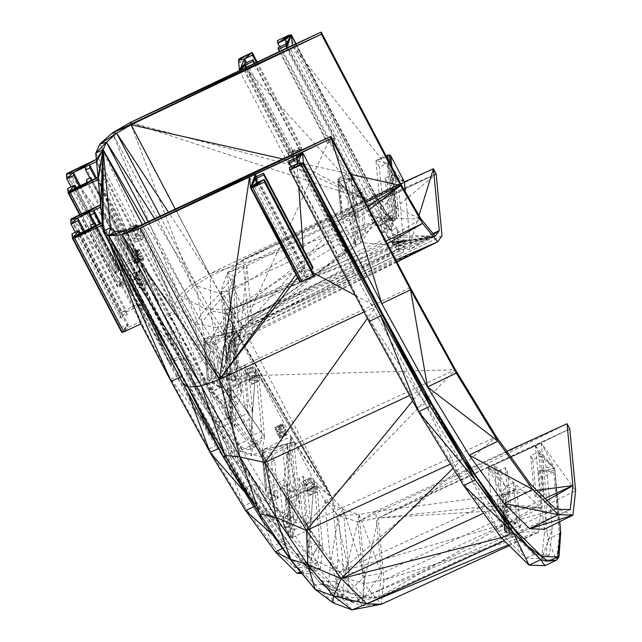 <?xml version="1.0" encoding="UTF-8"?>
<svg xmlns="http://www.w3.org/2000/svg" width="642" height="642" viewBox="0 0 642 642"><rect width="100%" height="100%" fill="white"/><g stroke="black" fill="none" stroke-linecap="round" stroke-linejoin="round"><path stroke-width="0.48" stroke-dasharray="3.21 2.41" d="M312.766 267.048L304.878 270.763L304.629 268.107L298.69 270.884L299.694 281.565L313.593 275.875L300.384 281.846M255.701 176.919L304.878 270.763L298.69 270.884L305.038 272.409L311.354 269.431M71.045 186.878L115.985 272.641L116.146 267.305L115.568 268.179L115.985 272.641L122.903 269.383L122.614 266.366L117.655 266.342L116.146 267.305L66.961 173.46M66.383 174.343L115.568 268.179M569.783 428.896L488.169 467.633L491.788 506L378.186 518.054L384.02 579.927L363.725 583.706L357.859 521.834L567.063 423.712L378.186 518.054L569.783 428.896L541.214 442.94L554.776 468.812L554.889 470.538L553.669 471.854L542.009 477.351L538.622 470.891L546.502 467.175L540.692 456.077L532.804 459.792L530.693 455.756L538.574 452.04L535.404 445.981L494.139 464.896L497.542 471.38L505.423 467.665L507.533 471.701L499.653 475.417L505.471 486.516L513.351 482.8L516.738 489.26L505.077 494.757L503.24 494.886L501.859 493.754L488.169 467.633L378.186 518.054L357.859 521.834L338.422 515.678L324.86 501.161L316.883 485.938L289.004 499.075L287.167 499.203L285.786 498.08L280.081 487.182L286.99 483.924L290.85 491.291L302.727 485.689L298.867 478.322L303.185 476.284L307.045 483.651L313.97 480.393L293.875 442.049L286.95 445.307L290.81 452.674L286.493 454.713L282.632 447.346L270.755 452.947L274.367 491.307L278.227 498.673L271.317 501.932L265.603 491.034L261.872 450.949L263.092 449.633L290.97 436.496L258.71 374.944L230.831 388.081L228.993 388.209L227.613 387.086L221.907 376.188L228.817 372.93L232.677 380.297L244.554 374.695L240.694 367.328L245.011 365.29L248.871 372.657L255.797 369.399L261.631 431.272L261.551 440.252L259.232 444.705L248.173 439.81L229.571 417.156L205.191 378.908L177.361 328.664L98.033 177.304M92.151 180.081L140.012 271.397L140.293 274.407L91.108 180.571L177.361 328.664L166.559 333.752L136.417 276.237L140.293 274.407L177.361 328.664M442.001 235.831L252.651 327.548L246.817 265.676L234.234 276.333L228.889 291.324L232.155 306.812L332.203 497.711L258.71 374.944L227.613 387.086L231.232 425.445L225.519 414.547L232.436 411.289L236.296 418.656L248.173 413.055L244.554 374.695L248.871 372.657L252.491 411.016L255.797 369.399L235.702 331.055L241.536 392.928L238.118 403.778L224.467 392.406L202.639 360.579L175.884 312.983L96.557 161.632L165.082 318.079L134.94 260.564L134.724 258.293L164.866 315.808L190.53 361.454L211.459 391.965L224.556 402.879L235.349 397.783L238.623 387.375L232.797 325.502L224.812 310.279L220.808 291.259L227.372 272.85L242.82 259.769L351.607 207.069L337.917 180.956L337.804 179.23L339.016 177.914L350.684 172.417L354.071 178.877L346.182 182.593L352.001 193.691L355.62 232.051L363.5 228.335L365.619 232.372L357.73 236.087L361.133 242.572L355.227 245.437L341.536 219.315L337.804 179.23L342.635 216.282L354.296 210.785L357.682 217.237L349.802 220.952L357.73 236.087L355.227 245.437L355.62 232.051M251.102 384.237L251.993 384.269L250.733 380.192L248.021 374.31L245.485 370.169L244.594 370.129L248.566 380.088L251.102 384.237L259.336 380.786L258.06 376.685L250.733 380.192L255.364 370.851L248.021 374.31L252.812 366.686L245.485 370.169M135.623 225.27L128.183 228.383L135.526 224.949L129.443 232.468L134.692 242.491L135.582 242.532L134.322 238.455L131.61 232.573L129.074 228.424L128.183 228.383L129.443 232.468L136.802 229.05L139.499 234.884L142.051 239.049L142.925 239.049L141.649 234.948L137.3 226.417M228.777 334.313L232.396 372.673L228.52 374.503L230.735 398.016L241.536 392.928L228.777 334.313L224.459 336.352L228.079 374.711L228.52 374.503L225.615 368.957L227.83 392.463L232.797 325.502L235.702 331.055L203.819 341.672L216.442 349.312L209.533 352.57L203.819 341.672L212.582 341.953L216.442 349.312L220.062 387.68L207.438 380.04L207.318 378.315L208.538 376.998L204.918 338.639L235.702 331.055L228.777 334.313L232.637 341.68L228.319 343.719L224.459 336.352L212.582 341.953L216.193 380.313L220.062 387.68L213.144 390.938L207.438 380.04L203.707 339.947L204.918 338.639L232.797 325.502L332.203 497.711L316.883 485.938L322.709 547.811L309.701 529.393L302.486 516.682L309.701 529.393L292.624 537.434L290.786 537.563L289.406 536.439L283.692 525.541L290.601 522.283L294.461 529.65L306.346 524.049L302.727 485.689L307.045 483.651L310.664 522.01L306.788 523.84L309.701 529.393L311.916 552.898L309.621 573.715L301.852 573.475M140.911 323.873L140.694 321.61L144.57 319.78L95.385 225.944L181.638 374.037L102.311 222.678M298.867 478.322L302.486 516.682L306.788 523.84L309.003 547.353L306.756 567.769L294.501 567.384L273.083 546.262L243.952 505.84L209.091 448.854L170.836 379.125L140.694 321.61L128.376 327.42L128.087 324.403L121.177 327.661L121.595 332.115L128.087 324.403L123.834 331.922L128.376 327.42L79.191 233.576M290.786 537.563L287.167 499.203L316.883 485.938L290.85 491.291L294.461 529.65L292.624 537.434L289.004 499.075L290.786 537.563L283.692 525.541L280.081 487.182L290.85 491.291L285.786 498.08L289.406 536.439M309.621 573.715L320.422 568.627L322.709 547.811L311.916 552.898L320.422 568.627L307.919 568.234L286.083 546.695L256.391 505.495L220.848 447.394L181.855 376.3L102.527 224.949L110.151 244.602M300.424 571.765L307.919 568.234L290.353 559.383M282.448 548.412L286.083 546.695L272.449 534.537M253.71 506.763L256.391 505.495L244.883 492.326M218.601 448.453L220.848 447.394M187.721 392.15L181.855 376.3L179.704 377.311M170.836 379.125L181.638 374.037L219.893 443.766L170.836 379.125M209.091 448.854L219.893 443.766L254.754 500.752L243.952 505.84L219.893 443.766M283.876 541.174L273.083 546.262L254.754 500.752L283.876 541.174L305.295 562.296L294.501 567.384L283.876 541.174M317.557 562.681L306.756 567.769L305.295 562.296L317.557 562.681L319.804 542.265L306.756 567.769M309.003 547.353L319.804 542.265L313.97 480.393L309.003 547.353L313.97 480.393L316.883 485.938L285.786 498.08M203.819 341.672L207.318 378.315L203.707 339.947L235.702 331.055L332.203 497.711L293.875 442.049L299.71 503.922L296.315 522.973L280.634 516.048L254.2 483.867L219.596 429.554L180.161 358.356L100.834 207.005L169.36 363.452L139.218 305.937L139.001 303.666L120.423 312.678L119.845 313.553L120.271 318.015L127.18 314.757L126.891 311.739L121.932 311.715L72.747 217.871L179.945 356.093L100.617 204.734M309.275 495.231L310.166 495.271L308.906 491.186L306.194 485.304L303.658 481.163L302.767 481.123L306.74 491.082L309.275 495.231L317.509 491.78L308.906 491.186L313.537 481.845L306.194 485.304L310.985 477.68L303.658 481.163M145.927 280.321L138.6 283.828L143.23 274.487L135.887 277.946L140.678 270.314L132.461 273.757L139.804 270.322L133.721 277.842L138.969 287.865L139.86 287.905L138.6 283.828L135.887 277.946L133.351 273.797L132.461 273.757L133.721 277.842L141.079 274.423L146.328 284.422L147.203 284.422L145.927 280.321L140.678 270.314L133.351 273.797M75.949 187.713L123.81 279.029L116.9 282.287L117.317 286.741L119.556 286.549L124.091 282.047L136.417 276.237L136.634 278.508L119.556 286.549L81.422 213.786M79.977 214.468L118.008 287.03L123.81 279.029L124.091 282.047L74.913 188.202M245.011 365.29L248.631 403.657L252.491 411.016L248.614 412.846L250.829 436.359L261.631 431.272M252.491 411.016L250.757 445.339L248.438 449.793L237.38 444.898L218.77 422.243L194.398 383.996L166.559 333.752M240.694 367.328L244.313 405.688L251.528 418.399L244.313 405.688L251.528 418.399L253.742 441.905L251.271 455.772L239.867 450.732L220.639 427.323L195.465 387.816L166.776 336.023L136.634 278.508L98.25 179.575L177.577 330.927L166.776 336.023L98.25 179.575M232.613 426.569L228.993 388.209L231.232 425.445L232.613 426.569L234.45 426.44L230.831 388.081L232.613 426.569L225.519 414.547L221.907 376.188L232.677 380.297L236.296 418.656L234.45 426.44L225.519 414.547L236.296 418.656M299.71 503.922L290.569 483.667L286.693 485.496L288.908 509.01L299.71 503.922L286.95 445.307L290.569 483.667L294.429 491.034L290.112 493.072L283.78 479.951L286.003 503.456L296.797 498.369L290.97 436.496L332.203 497.711L338.037 559.583L349.047 571.38L343.253 509.523L332.203 497.711L255.797 369.399L258.71 374.944L264.544 436.817L253.742 441.905L262.072 450.676L251.271 455.772L250.661 445.644L239.867 450.732L231.441 422.235L220.639 427.323L206.267 382.728L195.465 387.816L177.577 330.927L206.267 382.728L231.441 422.235L250.661 445.644L262.072 450.676L264.544 436.817L230.831 388.081L251.528 418.399L234.45 426.44M289.133 35.101L368.46 186.461L356.8 191.958L381.677 209.372L388.715 216.555L380.297 204.284L381.677 209.372L370.025 214.885L390.826 220.511L395.287 216.755L396.668 217.887L393.931 221.642L388.715 216.555L390.826 220.511L379.157 226L381.789 222.381L393.45 216.884L395.287 216.755L393.979 220.936L388.715 216.555L370.009 185.979L290.682 34.628L368.46 186.461L381.677 209.372L390.826 220.511L393.45 216.884L388.057 159.657M277.472 40.598L356.8 191.958L370.025 214.885L379.157 226L393.45 216.884M95.754 153.141L175.081 304.493L194.839 323.64L197.712 344.746L208.578 345.203L216.202 371.71L219.074 357.979L227.766 381.34L225.294 360.724L226.642 353.164L220.808 291.259L228.889 291.324L237.989 368.685L233.335 361.021L235.108 377.873L226.915 358.188L216.089 345.003L201.917 322.757L185.779 293.627L148.101 221.723M286.42 48.19L365.747 199.542L209.452 273.909L191.781 284.213L179.198 295.4L175.081 304.493L197.712 344.746L216.202 371.71L227.766 381.34L226.642 353.164L233.231 334.683L227.372 272.85L436.167 173.958L246.817 265.676L227.372 272.85L248.655 321.642L404.163 246.311L398.329 184.439L395.151 178.388L398.77 216.747L390.89 220.463L388.771 216.426L396.652 212.711L398.77 216.747M432.949 233.503L410.222 243.759L409.363 249.722L435.212 236.264L405.094 248.55L397.221 249.521L435.212 236.264L388.025 237.749L379.759 217.06L386.195 226.048L390.85 230.558L399.051 251.102L395.023 247.026L238.463 321.329L230.189 309.853L377.472 220.808L220.294 293.675L191.781 284.213L112.414 132.886L179.198 295.4L194.839 323.64L208.578 345.203L219.074 357.979L225.294 360.724L232.059 341.287L248.655 321.642L248.013 327.428L404.163 246.311L403.296 252.258L244.538 327.324L399.107 251.247L395.079 247.17L393.618 244.064L435.212 236.264L401.627 243.912L406.803 240.959L435.212 236.264L395.079 247.17L401.627 243.912L393.618 244.064L406.803 240.959L407.55 240.268L388.025 237.749L394.003 235.052L421.04 219.01L383.467 218.2L371.694 196.845L400.528 183.46L292.367 45.486L371.694 196.845L421.04 219.01M437.667 241.809L252.651 327.548L240.092 338.165L234.723 353.22L233.335 361.021L226.915 358.188L223.536 368.243L216.089 345.003L205.055 341.279L182.424 301.034L185.779 293.627L196.027 284.51L210.415 276.124L222.1 297.423L232.757 314.853L385.93 241.079M182.424 301.034L142.283 224.435M110.456 227.709L189.783 379.069L114.878 231.457L194.181 382.809L189.783 379.069L231.072 450.515L230.831 453.894L265.491 508.287L268.236 515.044L299.493 558.412L320.246 583.088L322.469 581.074L337.828 596.362L335.63 581.491L347.595 592.397L363.436 598.095L381.468 573.338L375.634 511.465L506.859 451.31M189.783 379.069L230.831 453.894L268.236 515.044L299.493 558.412L322.469 581.074L335.63 581.491L349.047 571.38L364.937 576.412L359.079 514.539L375.634 511.465L536.744 490.327M410.35 287.672L219.885 376.597L205.191 381.91L194.181 382.809L231.072 450.515L265.491 508.287L295.721 553.227L320.246 583.088L337.828 596.362L347.595 592.397L364.937 576.412L381.468 573.338L544.93 498.401M396.9 262L251.961 333.784L240.092 338.165L234.234 276.333L234.723 353.22L237.989 368.685L235.108 377.873L223.536 368.243L205.055 341.279L185.779 293.627L145.244 223.055M541.214 442.94L547.048 504.813L575.617 490.761L541.214 442.94L488.169 467.633L541.214 442.94L535.404 445.981L541.23 507.854L384.02 579.927L381.348 604.242L363.725 583.706L344.216 577.519L330.694 563.034L324.86 501.161L343.253 509.523L359.079 514.539L381.468 573.338L378.844 597.204L570.248 509.604L364.512 596.771L555.828 509.146L339.457 572.062L305.367 524.755L264.592 458.091L219.885 376.597L140.558 225.238L205.191 381.91L125.848 230.558L194.181 382.809L243.246 451.743L231.072 450.515L278.748 511.337L264.592 458.091L205.191 381.91L243.246 451.743L264.592 458.091L455.355 369.704L219.885 376.597L331.023 136.313M488.169 467.633L497.542 471.38L499.653 475.417L488.169 467.633L505.471 486.516L501.859 493.754L505.471 532.114L491.788 506L541.23 507.854L378.186 518.054L363.725 583.706L362.2 605.743L344.216 577.519L342.748 598.745L330.694 563.034L338.422 515.678L359.079 514.539L357.859 521.834L344.216 577.519L338.422 515.678L343.253 509.523L364.937 576.412L363.436 598.095L378.844 597.204L364.512 596.771L339.457 572.062L309.934 557.689L305.367 524.755L278.748 511.337L243.246 451.743M530.637 484.301L339.457 572.062L496.37 436.753L305.367 524.755L455.355 369.704M381.348 604.242L362.2 605.743L342.748 598.745L328.279 584.942L332.885 602.75L315.126 584.533L315.126 589.34M330.694 563.034L328.279 584.942L315.126 584.533L292.142 561.862M362.2 605.743L351.96 609.9L342.748 598.745L332.885 602.75M263.092 449.633L266.711 487.992L283.78 479.951L290.97 436.496L293.875 442.049L263.092 449.633M261.872 450.949L293.875 442.049L261.992 452.674L270.755 452.947L274.615 460.314L267.706 463.564L261.992 452.674L265.491 489.308L261.872 450.949L266.711 487.992L278.227 498.673L265.603 491.034L265.491 489.308L266.711 487.992L274.367 491.307L286.252 485.705L282.632 447.346L286.95 445.307M513.351 482.8L516.971 521.16L508.689 533.117L505.077 494.757L506.851 533.245L503.24 494.886L505.471 532.114L497.759 503.256L501.153 509.74L509.034 506.024L511.152 510.061L503.272 513.777L509.09 524.875L516.971 521.16L520.357 527.62L508.689 533.117L506.851 533.245L505.471 532.114L501.153 509.74L503.272 513.777L499.653 475.417M450.54 464.07L463.355 458.163L498.224 506.546L523.864 531.833L538.542 532.298L541.23 507.854L494.139 464.896L497.759 503.256L491.788 506M535.404 445.981L554.776 468.812L538.622 470.891L553.669 471.854L559.503 533.719L556.598 560.137L540.741 559.655M559.752 521.649L554.776 468.812L560.723 532.411L554.889 470.538L559.503 533.719L547.843 539.216L544.93 565.65M560.723 532.411L559.503 533.719L559.046 556.638M237.989 368.685L232.155 306.812L220.808 291.259L234.234 276.333L227.372 272.85M246.817 265.676L240.092 338.165L238.848 345.195L234.723 353.22L228.889 291.324M175.258 209.043L210.415 276.124L210.552 310.744L232.757 314.853L241.665 327.211L395.865 260.026M365.603 202.286L210.415 276.124L168.493 212.197M369.455 209.637L232.757 314.853L223.312 330.774L241.665 327.211L248.221 333.671L251.961 333.784L252.651 327.548L436.167 173.958L242.82 259.769L248.655 321.642L351.607 207.069L355.227 245.437L349.802 220.952L341.536 219.315L337.917 180.956L354.119 197.728L357.514 204.212L404.396 181.887L387.222 163.253L379.334 166.968L375.955 160.508L386.019 155.765M387.295 243.671L241.665 327.211L233.062 342.643L248.221 333.671L238.848 345.195L233.335 361.021L233.062 342.643L238.848 345.195L251.961 333.784M396.724 261.663L248.221 333.671M380.297 204.284L384.446 210.095L370.699 186.268L368.46 186.461L380.297 204.284L370.009 185.979L291.372 34.909M370.699 186.268L296.026 43.792M397.165 249.369L238.463 321.329L394.172 246.006L230.189 309.853L387.969 237.604L394.003 235.052L435.212 236.264L406.827 240.108L392.743 242.997L435.212 236.264L397.262 246.103L392.743 242.997L405.335 240.485L393.345 245.059L387.969 237.604L377.472 220.808L209.452 273.909L130.125 122.55L191.781 284.213L205.448 308.882L220.294 293.675L209.452 273.909M388.025 237.749L390.793 241.689L398.722 242.869L393.209 244.722L394.485 244.594L390.793 241.689L406.827 240.108L390.793 241.689L395.632 244.12L393.209 244.722L395.023 247.026L397.262 246.103L394.942 246.825M433.583 234.282L409.363 249.722L405.094 248.55L399.107 251.247L396.828 227.862L392.174 223.344L385.738 214.364L394.003 235.052L383.467 218.2M405.094 248.55L396.828 227.862L399.051 251.102L238.463 321.329L217.453 327.725L230.189 309.853L394.485 244.594M418.993 215.455L410.222 243.759L405.327 191.773M390.793 241.689L403.513 241.079L393.209 244.722L401.33 241.865L390.793 241.689L393.345 245.059M405.335 240.485L393.209 244.722L392.743 242.997L406.803 240.959M379.759 217.06L385.738 214.364L387.969 237.604M385.738 214.364L386.195 226.048L392.174 223.344L390.85 230.558L396.828 227.862M391.861 166.92L396.668 217.887L393.931 221.642L384.446 210.095M390.304 163.959L395.287 216.755L388.233 160.002M242.82 259.769L433.454 168.774L357.514 204.212L404.396 181.887L395.151 178.388L387.27 182.103L385.152 178.067L393.04 174.351L387.222 163.253L393.056 225.125L385.168 228.841L379.334 166.968M367.689 206.259L222.1 297.423L210.552 310.744L223.312 330.774L233.062 342.643L226.915 358.188L223.312 330.774L216.089 345.003L210.552 310.744L196.027 284.51L160.147 216.097M433.454 168.774L351.607 207.069L357.514 204.212L361.133 242.572L398.329 184.439M357.514 204.212L337.917 180.956L354.071 178.877L339.016 177.914L342.635 216.282L341.416 217.59L337.917 180.956L352.001 193.691L359.881 189.976L362 194.012L354.119 197.728L357.73 236.087M220.808 291.259L233.231 334.683L248.655 321.642L355.227 245.437M227.766 381.34L230.647 372.151L226.642 353.164L224.812 310.279L232.155 306.812M230.647 372.151L224.812 310.279L332.203 497.711L313.97 480.393M508.456 544.825L538.542 532.298L509.323 545.676M501.217 537.635L523.864 531.833L504.355 540.773M498.224 506.546L483.643 513.239M409.612 395.504L421.617 389.943L463.355 458.163L453.108 468.275M364.022 311.972L375.827 306.459L421.617 389.943L412.605 400.945M296.5 155.107L375.827 306.459L367.376 318.36M256.607 176.486L304.629 268.107L313.031 272.641M572.929 515.157L547.048 504.813L544.36 529.241M324.86 501.161L332.203 497.711L349.047 571.38L347.595 592.397M338.037 559.583L335.63 581.491M205.055 341.279L201.917 322.757L210.552 310.744M390.737 241.536L230.189 309.853L205.448 308.882L179.198 295.4L99.887 144.033L175.081 304.493M239.466 70.532L288.643 164.368L294.582 161.543L294.333 158.895L302.213 155.179L302.061 153.526L294.18 157.242L293.747 152.708L301.636 148.992L301.387 146.352L288.218 152.812L287.64 153.695L288.643 164.368L130.125 122.55L365.747 199.542L245.405 67.707L294.582 161.543L365.747 199.542L377.472 220.808M249.505 177.048L298.69 270.884L305.464 276.951L305.038 272.409L257.843 182.368M225.294 360.724L233.231 334.683L232.059 341.287L248.013 327.428L403.296 252.258L399.051 251.102M248.013 327.428L244.538 327.324L238.463 321.329L226.618 338.888L217.453 327.725L205.448 308.882L194.839 323.64L217.453 327.725L208.578 345.203L226.618 338.888L219.074 357.979L232.059 341.287L244.538 327.324L226.618 338.888L232.059 341.287M230.189 309.853L220.294 293.675M390.826 220.511L393.979 220.936M547.024 500.463L378.844 597.204L353.365 602.188L364.512 596.771L335.228 588.489L309.934 557.689L278.748 511.337L265.491 508.287L309.934 557.689L295.721 553.227L335.228 588.489L339.457 572.062M353.365 602.188L335.228 588.489L320.246 583.088L353.365 602.188L337.828 596.362L363.436 598.095L353.365 602.188M313.344 273.235L305.464 276.951L299.694 281.565M99.751 223.881L143.375 307.117L139.057 309.155L138.776 306.146L126.891 311.739L120.271 318.015L120.423 312.678L71.246 218.834L119.845 313.553L70.668 219.716M290.97 436.496L286.003 503.456L282.689 522.082L267.353 515.317L241.52 483.859L207.695 430.774L169.151 361.181L139.001 303.666L138.776 306.146L89.591 212.301M169.36 363.452L180.161 358.356L208.794 434.642L219.596 429.554L243.406 488.955L254.2 483.867L269.833 521.135L280.634 516.048L285.521 528.061L296.315 522.973L288.908 509.01L285.521 528.061L269.833 521.135L243.406 488.955L208.794 434.642L169.36 363.452L143.094 304.107L139.218 305.937L139.057 309.155L139.001 303.666L72.747 217.871M169.151 361.181L179.945 356.093L218.489 425.678L169.151 361.181M207.695 430.774L218.489 425.678L252.322 478.763L207.695 430.774M241.52 483.859L252.322 478.763L278.155 510.221L241.52 483.859M267.353 515.317L278.155 510.221L293.482 516.995L267.353 515.317M282.689 522.082L293.482 516.995L296.797 498.369L282.689 522.082M100.794 223.392L143.094 304.107L143.375 307.117M310.985 477.68L302.767 481.123L310.985 477.68L313.537 481.845L316.233 487.679L308.906 491.186M311.386 481.781L310.11 477.688L304.027 485.2L311.386 481.781L316.634 491.788L310.166 495.271L317.509 491.78L316.233 487.679M304.027 485.2L314.082 487.623L306.74 491.082L316.634 491.788M138.969 287.865L147.203 284.422L138.6 283.828M133.721 277.842L143.776 280.257L136.433 283.716L146.328 284.422M140.678 270.314L139.804 270.322L141.079 274.423M278.877 437.009L286.228 433.559L279.76 438.093L278.548 433.462L274.993 427.299L276.212 431.93L279.76 438.093L287.118 434.642L286.91 432.564L285.883 429.979L278.548 433.462L284.526 427.171L277.183 430.638L283.218 424.916L275.883 428.383M142.524 255.428L135.189 258.911L141.168 252.619L133.825 256.086L139.86 250.364L131.634 252.747L138.969 249.281L131.377 253.092L138.72 249.65L131.819 254.786L139.178 251.359L132.854 257.378L140.205 253.943L141.561 256.744L134.218 260.211L136.401 263.541L135.189 258.911L131.634 252.747L131.819 254.786L134.218 260.211L142.861 259.007L143.76 260.09L142.524 255.428L139.86 250.364L132.525 253.831M283.218 424.916L274.993 427.299L282.328 423.832L274.736 427.644L282.328 423.832L285.883 429.979M283.563 428.495L282.079 424.202L275.177 429.337L282.536 425.911L276.212 431.93L283.563 428.495L287.118 434.642L280.024 437.748L287.367 434.273L279.583 436.054L286.91 432.564L278.548 433.462M276.212 431.93L284.92 431.296L277.577 434.762L286.228 433.559M135.51 262.458L142.861 259.007L136.401 263.541L144.009 259.721L136.224 261.503L143.551 258.012L135.189 258.911M132.854 257.378L141.561 256.744L142.861 259.007M139.86 250.364L138.969 249.281L138.72 249.65L140.205 253.943M95.473 178.508L139.097 261.743L134.78 263.782L134.499 260.772L122.614 266.366L115.985 272.641L117.655 266.342L68.469 172.497L175.667 310.72L164.866 315.808M238.623 387.375L227.83 392.463L224.556 402.879M230.735 398.016L227.324 408.874L213.666 397.494L191.846 365.675L165.082 318.079L138.816 258.734L134.94 260.564L134.78 263.782L134.724 258.293L117.655 266.342M96.34 159.36L175.667 310.72L201.331 356.358L222.26 386.877L235.349 397.783M175.884 312.983L165.082 318.079M96.517 178.019L138.816 258.734L139.097 261.743M202.639 360.579L191.846 365.675M224.467 392.406L213.666 397.494M238.118 403.778L227.324 408.874M252.812 366.686L244.594 370.129L252.812 366.686L258.06 376.685M253.213 370.787L251.937 366.686L245.854 374.206L253.213 370.787L258.461 380.794L251.993 384.269L259.336 380.786L250.733 380.192M245.854 374.206L255.909 376.629L248.566 380.088L258.461 380.794M135.639 225.31L129.074 228.424M141.649 234.948L134.322 238.455L138.953 229.114L131.61 232.573L135.815 225.88M134.692 242.491L142.925 239.049L134.322 238.455M129.443 232.468L139.499 234.884L132.156 238.343L142.051 239.049M136.112 226.843L136.802 229.05M203.707 339.947L208.538 376.998L225.615 368.957L232.797 325.502M209.533 352.57L213.144 390.938M267.706 463.564L271.317 501.932M75.323 232.252L120.271 318.015L121.932 311.715M67.715 188.451L116.9 282.287M79.544 214.669L117.317 286.741L123.81 279.029L119.556 286.549M228.817 372.93L232.436 411.289M261.992 452.674L274.615 460.314L278.227 498.673L265.491 489.308M286.99 483.924L290.601 522.283M83.556 231.521L127.18 314.757M84.592 231.032L126.891 311.739M79.279 186.148L122.903 269.383M80.314 185.658L122.614 266.366M232.637 341.68L236.256 380.04L231.939 382.078L228.079 374.711L216.193 380.313L208.538 376.998L220.062 387.68L207.318 378.315M228.319 343.719L231.939 382.078M94.109 223.4L139.057 309.155M85.314 166.928L134.499 260.772L134.724 258.293L175.667 310.72M89.832 178.027L134.78 263.782M241.536 392.928L232.396 372.673L236.256 380.04M290.81 452.674L294.429 491.034M303.185 476.284L306.804 514.651L310.664 522.01M96.428 225.454L144.29 316.771L144.57 319.78L181.638 374.037M244.313 405.688L248.631 403.657M286.493 454.713L290.112 493.072M302.486 516.682L306.804 514.651M238.455 59.85L287.64 153.695L294.582 161.543M503.272 513.777L505.471 532.114L509.09 524.875L505.471 486.516L516.738 489.26L520.357 527.62M350.684 172.417L354.296 210.785L341.416 217.59M337.804 179.23L354.071 178.877L357.682 217.237M256.31 62.515L301.636 148.992L288.218 152.812L239.033 58.968M257.217 62.081L301.387 146.352M497.542 471.38L501.153 509.74M337.917 180.956L346.182 182.593L349.802 220.952L354.296 210.785L341.536 219.315M244.995 63.406L294.18 157.242L287.64 153.695L294.333 158.895L294.18 157.242M246.56 62.667L293.747 152.708L287.64 153.695L301.636 148.992L289.719 151.849L240.541 58.013M246.311 67.274L294.333 158.895M256.278 183.106L305.464 276.951L313.593 275.875M505.423 467.665L509.034 506.024M507.533 471.701L511.152 510.061M542.193 490.4L538.574 452.04L554.776 468.812L540.692 456.077L544.304 494.436L536.423 498.152L534.304 494.115L542.193 490.4L544.304 494.436M532.804 459.792L536.423 498.152M530.693 455.756L534.304 494.115M554.776 468.812L546.502 467.175L552.337 529.048L549.48 555.009L533.895 554.519L506.658 527.66L469.623 476.26L425.285 403.794L376.645 315.118L297.318 163.766M296.893 159.232L346.07 253.068L345.918 251.415L296.732 157.579M549.48 555.009L541.599 558.725L533.895 554.519L526.007 558.235L506.658 527.66L498.77 531.375L469.623 476.26L461.734 479.975L417.404 407.51L368.757 318.833L376.645 315.118M417.404 407.51L425.285 403.794L368.757 318.833L289.438 167.482M554.889 470.538L538.622 470.891L544.456 532.764L541.599 558.725L526.007 558.235L498.77 531.375L461.734 479.975L425.285 403.794M544.456 532.764L552.337 529.048L541.599 558.725M286.188 45.71L335.373 139.555L335.212 137.902L327.332 141.617L327.484 143.27L335.373 139.555M286.035 44.065L335.212 137.902M285.602 39.523L364.929 190.883L379.823 216.683L390.095 229.194L393.056 225.125M404.396 181.887L393.04 174.351L396.652 212.711M382.215 232.91L390.095 229.194L385.168 228.841L382.215 232.91L371.935 220.399L379.823 216.683L382.215 232.91M357.048 194.598L371.935 220.399L364.929 190.883L357.048 194.598L279.711 47.043M542.009 477.351L547.843 539.216L556.598 560.137M389.453 154.882L375.955 160.508L390.834 156.014L387.222 163.253L375.955 160.508L381.789 222.381M387.27 182.103L390.89 220.463M385.152 178.067L388.771 216.426M359.881 189.976L363.5 228.335M362 194.012L365.619 232.372M222.26 386.877L211.459 391.965M201.331 356.358L190.53 361.454M180.747 360.106L191.549 355.01M194.398 383.996L205.191 378.908M218.77 422.243L229.571 417.156M237.38 444.898L248.173 439.81M248.438 449.793L259.232 444.705M250.757 445.339L261.551 440.252M140.012 271.397L135.687 273.436L135.976 276.445L86.79 182.601M86.51 179.591L135.687 273.436M71.992 233.824L121.177 327.661M80.226 233.086L128.087 324.403L122.285 332.404M144.29 316.771L139.964 318.809L140.253 321.819L91.068 227.974M90.787 224.965L139.964 318.809M345.918 251.415L338.029 255.131L288.852 161.294M290.995 166.743L338.19 256.784L338.029 255.131M346.07 253.068L338.19 256.784M254.184 63.526L302.213 155.179M254.746 63.261L302.061 153.526M278.147 47.781L327.332 141.617M279.406 51.529L327.484 143.27M322.709 547.811L289.004 499.075L309.701 529.393M320.422 568.627L301.066 572.528M116.138 256.022L102.527 224.949M292.624 537.434L283.692 525.541L294.461 529.65M255.797 369.399L250.829 436.359M228.993 388.209L258.71 374.944L232.677 380.297L227.613 387.086M264.544 436.817L251.528 418.399M357.859 521.834L375.634 511.465M501.859 493.754L516.738 489.26L503.24 494.886M541.23 507.854L497.759 503.256M538.574 452.04L540.692 456.077M282.584 158.927L350.957 174.351M435.212 236.264L395.023 247.026M390.545 164.408L396.668 217.887M395.151 178.388L393.04 174.351M248.655 321.642L361.133 242.572L404.163 246.311M354.119 197.728L352.001 193.691M538.542 532.298L384.02 579.927M296.684 157.603L298.835 187.592M303.249 248.887L304.629 268.107L297.519 277.408M355.363 295.432L375.827 306.459M154.586 218.689L196.027 284.51L201.917 322.757M288.643 164.368L365.747 199.542M296.018 274.543L298.69 270.884M304.878 270.763L305.038 272.409M505.471 532.114L516.971 521.16L506.851 533.245M139.001 303.666L179.945 356.093M100.834 207.005L143.094 304.107M68.469 172.497L134.724 258.293M96.557 161.632L138.816 258.734"/><path stroke-width="0.96" d="M483.643 513.239L341.215 578.627L333.527 595.977L332.885 602.75L315.126 589.34L292.142 561.862L260.893 518.495L259.841 513.817L223.48 457.353L182.44 382.528L187.841 387.118L108.538 235.766L122.012 234.667L140.076 228.135L249.505 177.048L250.516 187.721L252.747 187.528L264.416 182.031L264.167 179.391L256.278 183.106L255.853 178.572L263.734 174.857L312.919 268.693L312.766 267.048L263.581 173.204L255.701 176.919L255.444 174.271L256.607 176.486M263.734 174.857L263.581 173.204M296.026 43.792L291.372 34.909L292.367 45.486L130.125 122.55L112.414 132.886L99.887 144.033L95.754 153.141L96.34 159.36L66.961 173.46L66.383 174.343L66.808 178.797L71.045 186.878M92.151 180.081L90.827 177.553L91.108 180.571L98.033 177.304L96.557 161.632L89.631 164.89L96.517 178.019M301.852 573.475L297.126 573.322L275.29 551.791L245.597 510.583L210.054 452.482L171.053 381.388L140.911 323.873L123.834 331.922L121.595 332.115L72.418 238.278L74.649 238.086L102.527 224.949L103.097 149.674L96.34 159.36L66.961 173.46M301.066 572.528L297.126 573.322L300.424 571.765M290.353 559.383L275.29 551.791L282.448 548.412M272.449 534.537L245.597 510.583L253.71 506.763M244.883 492.326L210.054 452.482L218.601 448.453M179.704 377.311L171.053 381.388L116.138 256.022M96.428 225.454L95.104 222.926L95.385 225.944L102.311 222.678L100.834 207.005L103.097 149.674L96.557 161.632L96.34 159.36L73.437 172.529L80.314 185.658M90.827 177.553L86.51 179.591L86.79 182.601L74.913 188.202L74.624 185.193L67.715 188.451L68.14 192.905L68.822 193.186L98.25 179.575L103.097 149.674L142.283 224.435M71.246 218.834L70.668 219.716L71.085 224.17L77.995 220.912L77.714 217.903L89.591 212.301L89.872 215.311L94.197 213.28L93.909 210.263L100.834 207.005L100.617 204.734L71.246 218.834L100.617 204.734L98.033 177.304L70.371 192.712L81.422 213.786M148.101 221.723L106.468 142.259L103.097 149.674L110.456 227.709L114.878 231.457L125.848 230.558L122.012 234.667L331.023 136.313L140.558 225.238L125.848 230.558L108.538 235.766L110.456 227.709L103.113 231.168L108.538 235.766L114.878 231.457M544.93 498.401L572.897 485.585L570.248 509.604L555.828 509.146L530.637 484.301L496.37 436.753L455.355 369.704L410.35 287.672L331.023 136.313L331.224 138.431L296.5 155.107L296.684 157.603M501.346 537.803L463.644 485.496L418.52 411.731L380.674 315.976L301.347 164.625L302.847 163.662L382.175 315.021L382.752 314.139L424.707 393.073L431.994 403.898L464.391 459.672L476.87 477.255L499.243 511.489L527.515 545.909L547.787 561.212L559.046 556.638L556.598 560.137L544.93 565.65L529.064 565.145L501.346 537.803L513.006 532.306L475.281 479.959L430.148 406.169L380.674 315.976L369.006 321.473L289.686 170.122L297.318 163.766L296.893 159.232L302.43 152.202L255.444 174.271L296.5 155.107L296.732 157.579L302.43 152.202L303.425 162.779L382.752 314.139L431.994 403.898L476.87 477.255L514.362 529.281L541.928 556.47L557.713 556.967L560.723 532.411L559.046 556.638L547.787 561.212L540.741 559.655L529.064 565.145L513.006 532.306L499.243 511.489L527.515 545.909L547.787 561.212L556.598 560.137M424.707 393.073L464.391 459.672L499.243 511.489L475.281 479.959L464.391 459.672L430.148 406.169L382.175 315.021L424.707 393.073L430.148 406.169L418.52 411.731L369.006 321.473M182.44 382.528L103.113 231.168L102.311 222.678L103.097 149.674L145.244 223.055M292.142 561.862L260.893 518.495L223.48 457.353L187.841 387.118L201.363 386.011L122.012 234.667L219.403 379.494L264.945 462.513L306.499 530.436L341.215 578.627L366.751 603.801L381.348 604.242L509.323 545.676M223.48 457.353L225.085 455.483L103.113 231.168L103.097 149.674L95.754 153.141L106.468 142.259L154.586 218.689M108.538 235.766L201.363 386.011L240.036 456.992L264.945 462.513L276.124 517.564L306.499 530.436L307.815 564.679L315.126 589.34L290.369 559.198L259.841 513.817L225.085 455.483L240.036 456.992L219.403 379.494L364.022 311.972M506.859 451.31L567.063 423.712L569.783 428.896L575.617 490.761L572.929 515.157L558.283 514.691L532.691 489.461L497.903 441.174L456.253 373.09L410.551 289.791L331.224 138.431L249.505 177.048L255.444 174.271L250.516 187.721L255.701 176.919L255.853 178.572L257.843 182.368M559.752 521.649L560.723 532.411M536.744 490.327L572.897 485.585L567.063 423.712M292.367 45.486L245.405 67.707L286.42 48.19L291.372 34.909L289.133 35.101L277.472 40.598L277.721 43.239L285.602 39.523L286.035 44.065L278.147 47.781L278.307 49.426L286.188 45.71L286.42 48.19L321.201 32.1L321.401 34.219L131.088 124.765L175.258 209.043M246.311 67.274L245.148 65.059L253.036 61.343L252.876 59.69L244.995 63.406L244.57 58.871L252.45 55.156L252.202 52.516L240.541 58.013L238.455 59.85L239.466 70.532L245.148 65.059L245.405 67.707L239.466 70.532L321.201 32.1L130.125 122.55L321.401 34.219L400.728 185.57L365.603 202.286M350.957 174.351L400.728 185.57L369.455 209.637M385.93 241.079L422.572 223.432L387.295 243.671M367.689 206.259L400.728 185.57L422.572 223.432L437.667 241.809L396.724 261.663M395.865 260.026L437.667 241.809L442.001 235.831L436.167 173.958L433.454 168.774L404.396 181.887L390.834 156.014L389.453 154.882L390.304 163.959M321.201 32.1L400.528 183.46L421.04 219.01L435.212 236.264L439.288 230.647L432.949 233.503M433.583 234.282L439.288 230.647L433.454 168.774L418.993 215.455M405.327 191.773L404.396 181.887M390.834 156.014L391.861 166.92M437.667 241.809L396.9 262M386.019 155.765L389.453 154.882L390.545 164.408M388.057 159.657L387.616 155.011L388.233 160.002M504.355 540.773L366.751 603.801L351.96 609.9L381.348 604.242M412.605 400.945L306.499 530.436L450.54 464.07M367.376 318.36L264.945 462.513L409.612 395.504M297.318 163.766L289.438 167.482L289.686 170.122L303.425 162.779L297.318 163.766L302.43 152.202L381.757 303.562L331.224 138.431L255.444 174.271M380.674 315.976L382.175 315.021L301.347 164.625L289.686 170.122L302.847 163.662L303.425 162.779M544.93 565.65L540.741 559.655L513.006 532.306L463.644 485.496L475.281 479.959L418.52 411.731M560.602 530.685L557.713 556.967M410.551 289.791L381.757 303.562L427.516 386.982L410.551 289.791M456.253 373.09L427.516 386.982L469.23 455.154L497.903 441.174L427.516 386.982M504.066 503.505L532.691 489.461L469.23 455.154L504.066 503.505L529.69 528.775L558.283 514.691L504.066 503.505M544.36 529.241L572.929 515.157L529.69 528.775L544.36 529.241M321.401 34.219L112.414 132.886L131.088 124.765L116.667 133.183L160.147 216.097M112.414 132.886L116.667 133.183L106.468 142.259L99.887 144.033L116.667 133.183L168.493 212.197M255.853 178.572L250.516 187.721L300.384 281.846L299.694 281.565L250.516 187.721L264.167 179.391L252.747 187.528L301.933 281.373L313.593 275.875L313.344 273.235L264.167 179.391L251.199 188.01L301.933 281.373L300.384 281.846L251.199 188.01M331.023 136.313L140.076 228.135L219.403 379.494L249.505 177.048M225.085 455.483L201.363 386.011L219.403 379.494L296.018 274.543M540.741 559.655L527.515 545.909L513.006 532.306M315.126 589.34L333.527 595.977L307.815 564.679L290.369 559.198L276.124 517.564L259.841 513.817L240.036 456.992L276.124 517.564L307.815 564.679L341.215 578.627L501.217 537.635M332.885 602.75L351.96 609.9L333.527 595.977L366.751 603.801L508.456 544.825M89.591 212.301L93.909 210.263L100.794 223.392M96.34 159.36L66.383 174.343L73.437 172.529L66.808 178.797L73.718 175.539L73.437 172.529L85.314 166.928L85.595 169.937L89.832 178.027M137.3 226.417L136.401 224.949L135.639 225.31M135.815 225.88L136.401 224.949L135.526 224.949L136.112 226.843M79.977 214.468L68.822 193.186L98.033 177.304L103.097 149.674L100.617 204.734L70.668 219.716L77.714 217.903L71.085 224.17L75.323 232.252M98.033 177.304L68.14 192.905L79.544 214.669M77.995 220.912L83.556 231.521M100.617 204.734L77.714 217.903L84.592 231.032M74.913 188.202L68.14 192.905L74.624 185.193L75.949 187.713M73.718 175.539L79.279 186.148M89.872 215.311L94.109 223.4M85.595 169.937L89.92 167.907L89.631 164.89L85.314 166.928M89.92 167.907L95.473 178.508M94.197 213.28L99.751 223.881M252.45 55.156L256.31 62.515M245.148 65.059L244.995 63.406L239.466 70.532L244.57 58.871L252.202 52.516L257.217 62.081M264.416 182.031L313.593 275.875M239.033 58.968L252.202 52.516L238.455 59.85L244.57 58.871L246.56 62.667M285.602 39.523L291.372 34.909L286.035 44.065L286.188 45.71L291.372 34.909L277.721 43.239L279.711 47.043M95.104 222.926L90.787 224.965L91.068 227.974L79.191 233.576L78.91 230.566L71.992 233.824L72.418 238.278L79.191 233.576M123.834 331.922L74.649 238.086L102.311 222.678L72.418 238.278L78.91 230.566L80.226 233.086M102.311 222.678L73.1 238.559L122.285 332.404M289.004 162.948L288.852 161.294L296.732 157.579L296.893 159.232L289.004 162.948L290.995 166.743M311.354 269.431L312.919 268.693M253.036 61.343L254.184 63.526M252.876 59.69L254.746 63.261M278.307 49.426L279.406 51.529M110.151 244.602L140.911 323.873M210.054 452.482L187.721 392.15M572.897 485.585L547.024 500.463M140.558 225.238L122.012 234.667M140.076 228.135L331.224 138.431M131.088 124.765L282.584 158.927M290.682 34.628L277.721 43.239L289.133 35.101M453.108 468.275L341.215 578.627M298.835 187.592L303.249 248.887M313.031 272.641L355.363 295.432M297.519 277.408L219.403 379.494M302.847 163.662L382.752 314.139M250.516 187.721L256.278 183.106M136.401 224.949L135.623 225.27M91.108 180.571L86.79 182.601M95.385 225.944L91.068 227.974"/></g></svg>
